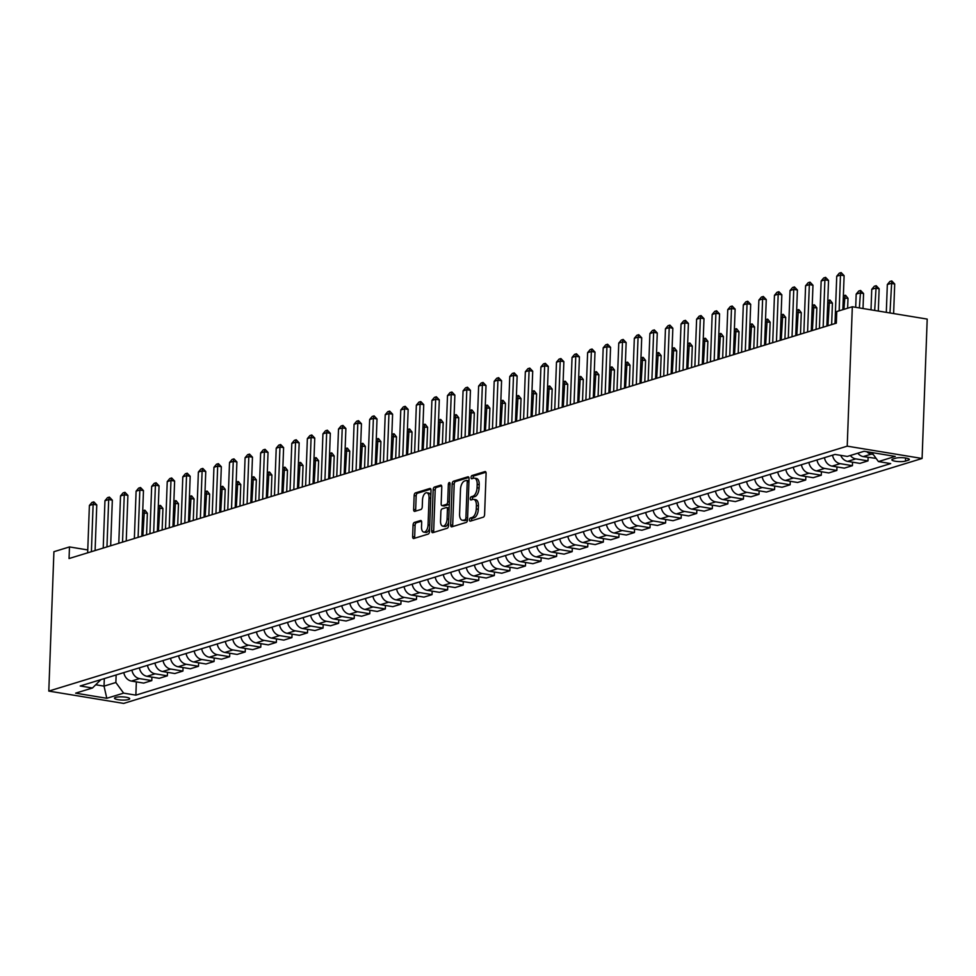 <?xml version="1.0" encoding="UTF-8"?>
<svg xmlns="http://www.w3.org/2000/svg" width="976" height="976" viewBox="0 0 976 976"><rect width="100%" height="100%" fill="white"/><g stroke="black" fill="none" stroke-linecap="round" stroke-linejoin="round"><path stroke-width="1.46" d="M469.505 519.83A1.635 0.83 -80.7 0 0 470.09 521.184A1.635 0.83 -80.7 0 0 470.298 521.16L483.291 517.182A2.33 1.183 -80.7 0 0 484.596 514.523L486.097 473.482A2.33 1.183 -80.7 0 0 485.255 471.554A2.33 1.183 -80.7 0 0 484.962 471.579L471.969 475.556A1.635 0.83 -80.7 0 0 471.054 477.423A1.635 0.83 -80.7 0 0 471.64 478.765A1.635 0.83 -80.7 0 0 471.847 478.752L473.531 478.24A7.466 3.782 -80.7 0 1 474.482 478.167A7.466 3.782 -80.7 0 1 477.179 484.328L477.057 487.756A7.466 3.782 -80.7 0 1 472.872 496.247L471.188 496.772A1.635 0.83 -80.7 0 0 470.273 498.626A1.635 0.83 -80.7 0 0 470.871 499.968A1.635 0.83 -80.7 0 0 471.079 499.956L472.75 499.444A7.466 3.782 -80.7 0 1 473.702 499.37A7.466 3.782 -80.7 0 1 476.398 505.544L476.276 508.96A7.466 3.782 -80.7 0 1 472.091 517.463L470.42 517.975A1.635 0.83 -80.7 0 0 469.505 519.83M473.702 499.37L475.727 499.7A7.466 3.782 -80.7 0 1 478.423 505.873L478.301 509.289A7.466 3.782 -80.7 0 1 474.116 517.792L472.433 518.305A1.635 0.83 -80.7 0 0 471.518 520.159A1.635 0.83 -80.7 0 0 471.567 520.769M485.926 472.238L473.994 475.898A1.635 0.83 -80.7 0 0 473.079 477.752A1.635 0.83 -80.7 0 0 473.128 478.362M474.482 478.167L476.508 478.496A7.466 3.782 -80.7 0 1 479.204 484.669L479.082 488.085A7.466 3.782 -80.7 0 1 474.897 496.589L473.214 497.101A1.635 0.83 -80.7 0 0 472.299 498.956A1.635 0.83 -80.7 0 0 472.347 499.566M128.588 699.524A7.613 1.598 -177.9 0 0 129.71 698.743A7.613 1.598 -177.9 0 0 124.208 696.998A7.613 1.598 -177.9 0 0 115.632 697.389A7.613 1.598 -177.9 0 0 114.497 698.182A7.613 1.598 -177.9 0 0 120.011 699.926A7.613 1.598 -177.9 0 0 128.588 699.524M414.373 522.428A2.33 1.183 -80.7 0 0 413.068 525.088L412.641 536.593A2.33 1.183 -80.7 0 0 413.482 538.52A2.33 1.183 -80.7 0 0 413.787 538.508L428.208 534.079A2.33 1.183 -80.7 0 0 429.513 531.42L431.014 490.379A2.33 1.183 -80.7 0 0 430.172 488.451A2.33 1.183 -80.7 0 0 429.879 488.476L415.459 492.892A2.33 1.183 -80.7 0 0 414.153 495.552L413.641 509.46A2.33 1.183 -80.7 0 0 414.483 511.387A2.33 1.183 -80.7 0 0 414.776 511.363L420.949 509.472A2.33 1.183 -80.7 0 0 422.254 506.812L422.51 499.919A6.246 3.16 -80.7 0 1 426.793 492.758A6.246 3.16 -80.7 0 1 429.05 497.919L428.061 524.929A6.246 3.16 -80.7 0 1 423.779 532.103A6.246 3.16 -80.7 0 1 421.522 526.942L421.681 522.441A2.33 1.183 -80.7 0 0 420.839 520.513A2.33 1.183 -80.7 0 0 420.546 520.537L414.373 522.428L416.398 522.758A2.33 1.183 -80.7 0 0 415.093 525.417L414.666 536.934A2.33 1.183 -80.7 0 0 414.837 538.179M847.217 446.154L852.329 306.769L836.749 311.539L836.322 323.166L69.052 558.54L69.479 546.926L53.912 551.708L48.8 691.093L847.217 446.154L922.088 458.476L123.671 703.415L48.8 691.093M450.668 524.929A2.33 1.183 -80.7 0 0 451.51 526.857A2.33 1.183 -80.7 0 0 451.803 526.833L466.235 522.416A2.33 1.183 -80.7 0 0 467.541 519.757L469.041 478.716A2.33 1.183 -80.7 0 0 468.199 476.788A2.33 1.183 -80.7 0 0 467.907 476.8L453.474 481.229A2.33 1.183 -80.7 0 0 452.169 483.889L450.668 524.929L452.693 525.271A2.33 1.183 -80.7 0 0 452.864 526.515M447.215 528.248L432.795 532.676A2.33 1.183 -80.7 0 1 432.502 532.689A2.33 1.183 -80.7 0 1 431.66 530.761L433.161 489.72A2.33 1.183 -80.7 0 1 434.466 487.061L440.64 485.17A2.33 1.183 -80.7 0 1 440.932 485.145A2.33 1.183 -80.7 0 1 441.774 487.073L441.164 503.726A2.33 1.183 -80.7 0 0 442.018 505.653A2.33 1.183 -80.7 0 0 442.311 505.629L446.398 504.372A2.33 1.183 -80.7 0 0 447.703 501.713L448.35 484.389A1.635 0.83 -80.7 0 1 449.46 482.51A1.635 0.83 -80.7 0 1 450.058 483.864L448.521 525.588A2.33 1.183 -80.7 0 1 447.215 528.248M895.687 458.183L892.942 459.025A7.369 1.549 -177.9 0 0 891.857 459.794A7.369 1.549 -177.9 0 0 897.188 461.477A7.369 1.549 -177.9 0 0 905.496 461.087L908.229 460.245A7.369 1.549 -177.9 0 0 909.327 459.489A7.369 1.549 -177.9 0 0 903.996 457.805A7.369 1.549 -177.9 0 0 895.687 458.183M136.347 681.882L135.859 695.144L890.673 463.588L878.437 461.575L895.248 456.414L864.089 451.278L847.266 456.439L835.029 454.426L80.215 685.982L92.452 688.007L100.906 679.638M135.859 695.144L123.623 693.131L106.799 698.291L75.64 693.155L92.452 688.007M852.329 306.769L927.2 319.091L922.088 458.476M87.755 549.939L69.479 546.926M104.31 678.601L104.029 686.14L115.863 682.505L116.144 674.965M95.855 684.786L104.029 686.14L106.799 698.291M878.437 461.575L871.861 452.559M873.215 454.413L871.324 454.108A9.516 7.954 -107.1 0 1 866.81 451.729M857.819 453.206A9.516 7.954 -107.1 0 0 863.223 456.585L876.119 458.403M868.128 457.39L867.993 460.892L855.745 458.879A9.516 7.954 -107.1 0 1 850.34 455.499M840.726 455.365A9.516 7.954 -107.1 0 0 847.656 461.367L859.893 463.38L867.993 460.892M852.548 462.173L852.426 465.674L840.177 463.661A9.516 7.954 -107.1 0 1 832.565 455.182M824.464 457.671A9.516 7.954 -107.1 0 0 832.089 466.138L844.325 468.151L852.426 465.674M836.981 466.943L836.859 470.444L824.61 468.431A9.516 7.954 -107.1 0 1 816.997 459.964M808.897 462.441A9.516 7.954 -107.1 0 0 816.509 470.92L828.758 472.933L836.859 470.444M821.414 471.725L821.28 475.227L809.043 473.214A9.516 7.954 -107.1 0 1 801.418 464.735M793.329 467.223A9.516 7.954 -107.1 0 0 800.942 475.69L813.191 477.703L821.28 475.227M805.847 476.495L805.712 479.997L793.476 477.984A9.516 7.954 -107.1 0 1 785.851 469.517M777.762 471.994A9.516 7.954 -107.1 0 0 785.375 480.473L797.624 482.486L805.712 479.997M790.279 481.278L790.145 484.779L777.896 482.766A9.516 7.954 -107.1 0 1 770.284 474.287M762.183 476.776A9.516 7.954 -107.1 0 0 769.808 485.243L782.044 487.256L790.145 484.779M774.7 486.048L774.578 489.549L762.329 487.536A9.516 7.954 -107.1 0 1 754.716 479.07M746.616 481.546A9.516 7.954 -107.1 0 0 754.241 490.025L766.477 492.038L774.578 489.549M759.133 490.83L759.011 494.332L746.762 492.319A9.516 7.954 -107.1 0 1 739.149 483.84M731.048 486.329A9.516 7.954 -107.1 0 0 738.661 494.795L750.91 496.808L759.011 494.332M743.566 495.601L743.431 499.102L731.195 497.089A9.516 7.954 -107.1 0 1 723.57 488.622M715.481 491.099A9.516 7.954 -107.1 0 0 723.094 499.578L735.343 501.591L743.431 499.102M727.998 500.383L727.864 503.884L715.628 501.871A9.516 7.954 -107.1 0 1 708.003 493.392M699.902 495.881A9.516 7.954 -107.1 0 0 707.527 504.348L719.776 506.373L727.864 503.884M712.431 505.153L712.297 508.655L700.048 506.642A9.516 7.954 -107.1 0 1 692.435 498.175M684.335 500.651A9.516 7.954 -107.1 0 0 691.96 509.13L704.196 511.143L712.297 508.655M696.852 509.936L696.73 513.437L684.481 511.424A9.516 7.954 -107.1 0 1 676.868 502.945M668.767 505.434A9.516 7.954 -107.1 0 0 676.392 513.901L688.629 515.926L696.73 513.437M681.285 514.706L681.163 518.207L668.914 516.194A9.516 7.954 -107.1 0 1 661.301 507.727M653.2 510.204A9.516 7.954 -107.1 0 0 660.813 518.683L673.062 520.696L681.163 518.207M665.717 519.488L665.583 522.99L653.347 520.977A9.516 7.954 -107.1 0 1 645.722 512.498M637.633 514.986A9.516 7.954 -107.1 0 0 645.246 523.453L657.495 525.478L665.583 522.99M650.15 524.258L650.016 527.76L637.779 525.747A9.516 7.954 -107.1 0 1 630.154 517.28M622.054 519.757A9.516 7.954 -107.1 0 0 629.679 528.236L641.927 530.249L650.016 527.76M634.571 529.041L634.449 532.542L622.2 530.529A9.516 7.954 -107.1 0 1 614.587 522.05M606.486 524.539A9.516 7.954 -107.1 0 0 614.111 533.006L626.348 535.031L634.449 532.542M619.004 533.823L618.882 537.312L606.633 535.299A9.516 7.954 -107.1 0 1 599.02 526.833M590.919 529.309A9.516 7.954 -107.1 0 0 598.544 537.788L610.781 539.801L618.882 537.312M603.436 538.593L603.314 542.095L591.066 540.082A9.516 7.954 -107.1 0 1 583.453 531.603M575.352 534.092A9.516 7.954 -107.1 0 0 582.965 542.558L595.214 544.584L603.314 542.095M587.869 543.376L587.735 546.877L575.498 544.852A9.516 7.954 -107.1 0 1 567.873 536.385M559.785 538.862A9.516 7.954 -107.1 0 0 567.398 547.341L579.646 549.354L587.735 546.877M572.302 548.146L572.168 551.647L559.931 549.634A9.516 7.954 -107.1 0 1 552.306 541.155M544.205 543.644A9.516 7.954 -107.1 0 0 551.83 552.111L564.079 554.136L572.168 551.647M556.723 552.928L556.601 556.43L544.352 554.405A9.516 7.954 -107.1 0 1 536.739 545.938M528.638 548.414A9.516 7.954 -107.1 0 0 536.263 556.893L548.5 558.906L556.601 556.43M541.155 557.699L541.033 561.2L528.785 559.187A9.516 7.954 -107.1 0 1 521.172 550.708M513.071 553.197A9.516 7.954 -107.1 0 0 520.696 561.664L532.933 563.689L541.033 561.2M525.588 562.481L525.466 565.982L513.217 563.957A9.516 7.954 -107.1 0 1 505.592 555.49M497.504 557.967A9.516 7.954 -107.1 0 0 505.117 566.446L517.365 568.459L525.466 565.982M510.021 567.251L509.887 570.753L497.65 568.74A9.516 7.954 -107.1 0 1 490.025 560.261M481.937 562.749A9.516 7.954 -107.1 0 0 489.549 571.228L501.798 573.241L509.887 570.753M494.454 572.034L494.32 575.535L482.083 573.51A9.516 7.954 -107.1 0 1 474.458 565.043M466.357 567.52A9.516 7.954 -107.1 0 0 473.982 575.999L486.231 578.012L494.32 575.535M478.874 576.804L478.752 580.305L466.504 578.292A9.516 7.954 -107.1 0 1 458.891 569.813M450.79 572.302A9.516 7.954 -107.1 0 0 458.415 580.781L470.652 582.794L478.752 580.305M463.307 581.586L463.185 585.088L450.936 583.062A9.516 7.954 -107.1 0 1 443.324 574.596M435.223 577.072A9.516 7.954 -107.1 0 0 442.848 585.551L455.084 587.564L463.185 585.088M447.74 586.356L447.618 589.858L435.369 587.845A9.516 7.954 -107.1 0 1 427.744 579.366M419.656 581.855A9.516 7.954 -107.1 0 0 427.268 590.334L439.517 592.347L447.618 589.858M432.173 591.139L432.039 594.64L419.802 592.615A9.516 7.954 -107.1 0 1 412.177 584.148M404.088 586.625A9.516 7.954 -107.1 0 0 411.701 595.104L423.95 597.117L432.039 594.64M416.606 595.909L416.471 599.41L404.235 597.397A9.516 7.954 -107.1 0 1 396.61 588.918M388.509 591.407A9.516 7.954 -107.1 0 0 396.134 599.886L408.383 601.899L416.471 599.41M401.026 600.691L400.904 604.193L388.655 602.18A9.516 7.954 -107.1 0 1 381.043 593.701M372.942 596.177A9.516 7.954 -107.1 0 0 380.567 604.656L392.803 606.669L400.904 604.193M385.459 605.462L385.337 608.963L373.088 606.95A9.516 7.954 -107.1 0 1 365.475 598.471M357.375 600.96A9.516 7.954 -107.1 0 0 365 609.439L377.236 611.452L385.337 608.963M369.892 610.244L369.77 613.745L357.521 611.732A9.516 7.954 -107.1 0 1 349.896 603.253M341.807 605.73A9.516 7.954 -107.1 0 0 349.42 614.209L361.669 616.222L369.77 613.745M354.325 615.014L354.19 618.516L341.954 616.503A9.516 7.954 -107.1 0 1 334.329 608.024M326.24 610.512A9.516 7.954 -107.1 0 0 333.853 618.991L346.102 621.004L354.19 618.516M338.757 619.797L338.623 623.298L326.387 621.285A9.516 7.954 -107.1 0 1 318.762 612.806M310.661 615.295A9.516 7.954 -107.1 0 0 318.286 623.762L330.535 625.775L338.623 623.298M323.178 624.567L323.056 628.068L310.807 626.055A9.516 7.954 -107.1 0 1 303.194 617.576M295.094 620.065A9.516 7.954 -107.1 0 0 302.719 628.544L314.955 630.557L323.056 628.068M307.611 629.349L307.489 632.851L295.24 630.838A9.516 7.954 -107.1 0 1 287.627 622.359M279.526 624.847A9.516 7.954 -107.1 0 0 287.151 633.314L299.388 635.327L307.489 632.851M292.044 634.119L291.922 637.621L279.673 635.608A9.516 7.954 -107.1 0 1 272.048 627.129M263.959 629.618A9.516 7.954 -107.1 0 0 271.572 638.097L283.821 640.11L291.922 637.621M276.476 638.902L276.342 642.403L264.106 640.39A9.516 7.954 -107.1 0 1 256.481 631.911M248.392 634.4A9.516 7.954 -107.1 0 0 256.005 642.867L268.254 644.88L276.342 642.403M260.909 643.672L260.775 647.173L248.538 645.16A9.516 7.954 -107.1 0 1 240.913 636.681M232.813 639.17A9.516 7.954 -107.1 0 0 240.438 647.649L252.686 649.662L260.775 647.173M245.33 648.454L245.208 651.956L232.959 649.943A9.516 7.954 -107.1 0 1 225.346 641.464M217.245 643.953A9.516 7.954 -107.1 0 0 224.87 652.419L237.107 654.432L245.208 651.956M229.763 653.225L229.641 656.726L217.392 654.713A9.516 7.954 -107.1 0 1 209.779 646.246M201.678 648.723A9.516 7.954 -107.1 0 0 209.303 657.202L221.54 659.215L229.641 656.726M214.195 658.007L214.073 661.508L201.825 659.495A9.516 7.954 -107.1 0 1 194.2 651.016M186.111 653.505A9.516 7.954 -107.1 0 0 193.724 661.972L205.973 663.985L214.073 661.508M198.628 662.777L198.494 666.279L186.257 664.266A9.516 7.954 -107.1 0 1 178.632 655.799M170.544 658.275A9.516 7.954 -107.1 0 0 178.157 666.754L190.405 668.767L198.494 666.279M183.061 667.56L182.927 671.061L170.69 669.048A9.516 7.954 -107.1 0 1 163.065 660.569M154.964 663.058A9.516 7.954 -107.1 0 0 162.589 671.525L174.838 673.538L182.927 671.061M167.482 672.33L167.36 675.831L155.111 673.818A9.516 7.954 -107.1 0 1 147.498 665.351M139.397 667.828A9.516 7.954 -107.1 0 0 147.022 676.307L159.259 678.32L167.36 675.831M151.914 677.112L151.792 680.614L139.544 678.601A9.516 7.954 -107.1 0 1 131.931 670.122M123.83 672.61A9.516 7.954 -107.1 0 0 131.455 681.077L143.692 683.09L151.792 680.614M115.863 682.505L123.623 693.131M468.87 477.459L455.499 481.558A2.33 1.183 -80.7 0 0 454.194 484.218L452.693 525.271M465.003 519.635A1.635 0.83 -80.7 0 0 465.918 517.768L467.236 481.741A1.635 0.83 -80.7 0 0 466.65 480.399A1.635 0.83 -80.7 0 0 466.443 480.412L464.674 480.961A7.466 3.782 -80.7 0 0 460.489 489.452L459.586 514.084A7.466 3.782 -80.7 0 0 462.282 520.245A7.466 3.782 -80.7 0 0 463.234 520.171L467.028 519.964A1.635 0.83 -80.7 0 0 467.553 519.5M468.968 480.9A1.635 0.83 -80.7 0 0 468.675 480.729A1.635 0.83 -80.7 0 0 468.468 480.741L466.845 480.473M462.282 520.245L464.308 520.586A7.466 3.782 -80.7 0 0 465.259 520.513L463.234 520.171M467.028 519.964L465.259 520.513M441.603 485.828L436.492 487.402A2.33 1.183 -80.7 0 0 435.186 490.05L433.673 531.103A2.33 1.183 -80.7 0 0 433.856 532.347M443.763 505.861A2.33 1.183 -80.7 0 0 444.031 505.983A2.33 1.183 -80.7 0 0 444.336 505.958L448.423 504.702A2.33 1.183 -80.7 0 0 449.326 503.75M440.53 521.001A6.246 3.16 -80.7 0 0 442.787 526.149A6.246 3.16 -80.7 0 0 447.081 518.988L447.423 509.472A2.33 1.183 -80.7 0 0 446.581 507.544A2.33 1.183 -80.7 0 0 446.288 507.569L442.189 508.825A2.33 1.183 -80.7 0 0 440.884 511.473L440.53 521.001M442.787 526.149L444.812 526.491A6.246 3.16 -80.7 0 0 448.655 522.16M449.155 508.313A2.33 1.183 -80.7 0 0 448.606 507.874A2.33 1.183 -80.7 0 0 448.313 507.898L446.849 507.654M421.51 521.196L416.398 522.758M423.779 532.103L425.804 532.432A6.246 3.16 -80.7 0 0 429.635 528.114M430.831 495.613A6.246 3.16 -80.7 0 0 428.818 493.087L426.793 492.758M430.843 489.135L417.472 493.234A2.33 1.183 -80.7 0 0 416.166 495.881L415.666 509.789A2.33 1.183 -80.7 0 0 415.837 511.046M893.626 313.564L894.699 283.992L891.064 283.394L887.33 284.541L886.306 312.357M887.33 284.541L889.892 281.478L891.759 280.917L894.699 283.992M889.978 312.967L891.759 280.917M834.992 323.568L836.737 276.22L839.299 273.158L841.166 272.585L840.47 275.073L844.106 275.671L842.861 309.673M836.737 276.22L840.47 275.073L839.165 310.807M841.166 272.585L844.106 275.671M878.315 311.039L879.132 288.774L875.496 288.176L871.751 289.323L871.007 309.843M871.751 289.323L874.313 286.261L876.192 285.687L879.132 288.774M874.679 310.441L876.192 285.687M863.016 308.526L863.565 293.544L859.917 292.946L856.184 294.093L855.696 307.318M856.184 294.093L858.746 291.043L860.612 290.47L863.565 293.544M859.368 307.928L860.612 290.47M843.374 295.752L845.655 295.338L847.998 298.327L843.288 298.046M847.632 308.209L847.998 298.327M843.923 309.343L845.045 295.24M819.425 328.351L821.158 280.99L823.72 277.94L825.598 277.367L824.903 279.844L828.539 280.441L826.867 326.057M821.158 280.99L824.903 279.844L823.158 327.204M825.598 277.367L828.539 280.441M803.858 333.121L805.59 285.773L808.152 282.711L810.019 282.137L809.336 284.626L812.971 285.224L811.3 330.84M805.59 285.773L809.336 284.626L807.591 331.974M810.019 282.137L812.971 285.224M788.291 337.903L790.023 290.543L792.585 287.493L794.452 286.92L793.756 289.396L797.404 289.994L795.733 335.61M790.023 290.543L793.756 289.396L792.024 336.757M794.452 286.92L797.404 289.994M827.807 300.535L830.088 300.12L832.43 303.097L827.721 302.828M831.637 324.593L832.43 303.097M827.929 325.74L829.478 300.022M772.711 342.674L774.456 295.325L777.018 292.263L778.885 291.69L778.189 294.179L781.837 294.776L780.166 340.392M774.456 295.325L778.189 294.179L776.457 341.527M778.885 291.69L781.837 294.776M812.239 305.305L814.509 304.89L816.851 307.879L812.154 307.599M816.07 329.376L816.851 307.879M812.361 330.51L813.911 304.793M796.672 310.087L798.941 309.673L801.284 312.649L796.587 312.381M800.503 334.146L801.284 312.649M796.794 335.293L798.344 309.575M781.093 314.858L783.374 314.443L785.717 317.432L781.007 317.151M784.924 338.928L785.717 317.432M781.227 340.063L782.764 314.345M765.526 319.64L767.807 319.225L770.149 322.202L765.44 321.934M769.356 343.711L770.149 322.202M765.648 344.845L767.197 319.128M749.958 324.41L752.24 323.995L754.582 326.984L749.873 326.704M753.789 348.481L754.582 326.984M750.08 349.615L751.63 323.898M757.144 347.456L758.889 300.096L761.451 297.046L763.317 296.472L762.622 298.949L766.258 299.547L764.586 345.162M758.889 300.096L762.622 298.949L760.89 346.309M763.317 296.472L766.258 299.547M741.577 352.226L743.309 304.878L745.871 301.816L747.75 301.242L747.055 303.731L750.69 304.329L749.019 349.945M743.309 304.878L747.055 303.731L745.31 351.079M747.75 301.242L750.69 304.329M726.01 357.009L727.742 309.648L730.304 306.598L732.171 306.025L731.475 308.501L735.123 309.099L733.452 354.715M727.742 309.648L731.475 308.501L729.743 355.862M732.171 306.025L735.123 309.099M710.443 361.779L712.175 314.431L714.737 311.368L716.604 310.795L715.908 313.284L719.556 313.882L717.885 359.497M712.175 314.431L715.908 313.284L714.176 360.632M716.604 310.795L719.556 313.882M694.863 366.561L696.608 319.201L699.17 316.151L701.036 315.577L700.341 318.054L703.989 318.652L702.317 364.268M696.608 319.201L700.341 318.054L698.609 365.414M701.036 315.577L703.989 318.652M734.391 329.193L736.66 328.778L739.003 331.755L734.306 331.486M738.222 353.263L739.003 331.755M734.513 354.398L736.063 328.68M679.296 371.331L681.041 323.983L683.603 320.921L685.469 320.348L684.774 322.836L688.409 323.434L686.738 369.05M681.041 323.983L684.774 322.836L683.041 370.185M685.469 320.348L688.409 323.434M718.824 333.963L721.093 333.548L723.436 336.537L718.739 336.256M722.655 358.033L723.436 336.537M718.946 359.168L720.495 333.45M663.729 376.114L665.461 328.753L668.023 325.703L669.902 325.13L669.207 327.607L672.842 328.204L671.171 373.82M665.461 328.753L669.207 327.607L667.462 374.967M669.902 325.13L672.842 328.204M703.245 338.745L705.526 338.33L707.868 341.307L703.159 341.039M707.075 362.816L707.868 341.307M703.379 363.95L704.916 338.233M648.162 380.884L649.894 333.536L652.456 330.474L654.323 329.9L653.627 332.389L657.275 332.987L655.604 378.603M649.894 333.536L653.627 332.389L651.895 379.737M654.323 329.9L657.275 332.987M687.677 343.515L689.959 343.101L692.301 346.09L687.592 345.809M691.508 367.586L692.301 346.09M687.799 368.721L689.349 343.003M632.594 385.666L634.327 338.306L636.889 335.256L638.755 334.683L638.06 337.159L641.708 337.769L640.036 383.373M634.327 338.306L638.06 337.159L636.328 384.52M638.755 334.683L641.708 337.769M672.11 348.298L674.392 347.883L676.734 350.86L672.025 350.591M675.941 372.368L676.734 350.86M672.232 373.503L673.782 347.785M617.015 390.437L618.76 343.088L621.322 340.026L623.188 339.453L622.493 341.942L626.141 342.539L624.469 388.155M618.76 343.088L622.493 341.942L620.76 389.29M623.188 339.453L626.141 342.539M656.543 353.068L658.812 352.653L661.155 355.642L656.458 355.362M660.374 377.139L661.155 355.642M656.665 378.273L658.214 352.556M601.448 395.219L603.192 347.859L605.754 344.809L607.621 344.235L606.926 346.712L610.561 347.322L608.89 392.925M603.192 347.859L606.926 346.712L605.193 394.072M607.621 344.235L610.561 347.322M640.976 357.85L643.245 357.436L645.587 360.412L640.89 360.144M644.807 381.921L645.587 360.412M641.098 383.056L642.647 357.338M625.396 362.621L627.678 362.206L630.02 365.195L625.311 364.914M629.227 386.691L630.02 365.195M625.531 387.826L627.068 362.108M609.829 367.403L612.111 366.988L614.453 369.965L609.744 369.697M613.66 391.474L614.453 369.965M609.951 392.608L611.501 366.891M594.262 372.173L596.543 371.758L598.886 374.747L594.177 374.467M598.093 396.244L598.886 374.747M594.384 397.378L595.933 371.661M578.695 376.956L580.964 376.541L583.306 379.518L578.609 379.249M582.526 401.026L583.306 379.518M578.817 402.161L580.366 376.443M563.115 381.726L565.397 381.311L567.739 384.3L563.042 384.019M566.958 405.796L567.739 384.3M563.25 406.931L564.787 381.213M547.548 386.508L549.83 386.093L552.172 389.07L547.463 388.802M551.379 410.579L552.172 389.07M547.682 411.713L549.22 385.996M531.981 391.278L534.262 390.864L536.605 393.853L531.896 393.584M535.812 415.349L536.605 393.853M532.103 416.484L533.652 390.766M516.414 396.061L518.695 395.646L521.038 398.623L516.328 398.354M520.245 420.131L521.038 398.623M516.536 421.266L518.085 395.548M500.847 400.831L503.116 400.416L505.458 403.405L500.761 403.137M504.677 424.902L505.458 403.405M500.969 426.036L502.518 400.319M485.267 405.613L487.549 405.199L489.891 408.175L485.194 407.907M489.11 429.684L489.891 408.175M485.401 430.819L486.939 405.101M469.7 410.384L471.981 409.969L474.324 412.958L469.615 412.689M473.531 434.454L474.324 412.958M469.834 435.589L471.371 409.871M454.133 415.166L456.414 414.751L458.757 417.728L454.047 417.46M457.964 439.237L458.757 417.728M454.255 440.371L455.804 414.654M438.566 419.936L440.847 419.521L443.189 422.51L438.48 422.242M442.396 444.007L443.189 422.51M438.688 445.141L440.237 419.424M422.998 424.719L425.268 424.304L427.61 427.293L422.913 427.012M426.829 448.789L427.61 427.293M423.12 449.924L424.67 424.206M407.419 429.489L409.7 429.074L412.043 432.063L407.346 431.795M411.262 453.559L412.043 432.063M407.553 454.694L409.09 428.976M391.852 434.271L394.133 433.856L396.476 436.845L391.766 436.565M395.683 458.342L396.476 436.845M391.986 459.476L393.523 433.759M376.285 439.041L378.566 438.639L380.908 441.616L376.199 441.347M380.115 463.112L380.908 441.616M376.407 464.247L377.956 438.529M585.881 399.989L587.613 352.641L590.175 349.579L592.054 349.005L591.358 351.494L594.994 352.092L593.323 397.708M587.613 352.641L591.358 351.494L589.614 398.842M592.054 349.005L594.994 352.092M570.313 404.772L572.046 357.411L574.608 354.361L576.474 353.788L575.779 356.264L579.427 356.874L577.755 402.49M572.046 357.411L575.779 356.264L574.047 403.625M576.474 353.788L579.427 356.874M554.746 409.542L556.479 362.194L559.041 359.131L560.907 358.558L560.212 361.047L563.86 361.645L562.188 407.26M556.479 362.194L560.212 361.047L558.479 408.395M560.907 358.558L563.86 361.645M539.167 414.324L540.911 366.964L543.473 363.914L545.34 363.34L544.645 365.817L548.292 366.427L546.621 412.043M540.911 366.964L544.645 365.817L542.912 413.177M545.34 363.34L548.292 366.427M523.6 419.094L525.344 371.746L527.906 368.684L529.773 368.111L529.077 370.599L532.713 371.197L531.042 416.813M525.344 371.746L529.077 370.599L527.345 417.948M529.773 368.111L532.713 371.197M508.032 423.877L509.765 376.516L512.327 373.466L514.206 372.893L513.51 375.37L517.146 375.98L515.474 421.595M509.765 376.516L513.51 375.37L511.766 422.73M514.206 372.893L517.146 375.98M492.465 428.647L494.198 381.299L496.76 378.237L498.626 377.663L497.931 380.152L501.579 380.75L499.907 426.366M494.198 381.299L497.931 380.152L496.198 427.5M498.626 377.663L501.579 380.75M476.898 433.429L478.63 386.069L481.192 383.019L483.059 382.446L482.364 384.922L486.011 385.532L484.34 431.148M478.63 386.069L482.364 384.922L480.631 432.283M483.059 382.446L486.011 385.532M461.319 438.2L463.063 390.851L465.625 387.789L467.492 387.216L466.796 389.705L470.444 390.302L468.773 435.918M463.063 390.851L466.796 389.705L465.064 437.053M467.492 387.216L470.444 390.302M445.751 442.982L447.496 395.622L450.058 392.572L451.925 391.998L451.229 394.475L454.865 395.085L453.193 440.701M447.496 395.622L451.229 394.475L449.497 441.835M451.925 391.998L454.865 395.085M430.184 447.752L431.917 400.404L434.479 397.342L436.357 396.768L435.662 399.257L439.298 399.855L437.626 445.471M431.917 400.404L435.662 399.257L433.917 446.605M436.357 396.768L439.298 399.855M414.617 452.535L416.349 405.174L418.911 402.124L420.778 401.551L420.083 404.04L423.73 404.637L422.059 450.253M416.349 405.174L420.083 404.04L418.35 451.388M420.778 401.551L423.73 404.637M399.05 457.305L400.782 409.957L403.344 406.894L405.211 406.321L404.515 408.81L408.163 409.408L406.492 455.023M400.782 409.957L404.515 408.81L402.783 456.158M405.211 406.321L408.163 409.408M383.47 462.087L385.215 414.727L387.777 411.677L389.644 411.103L388.948 413.592L392.596 414.19L390.925 459.806M385.215 414.727L388.948 413.592L387.216 460.94M389.644 411.103L392.596 414.19M367.903 466.857L369.648 419.509L372.21 416.447L374.076 415.874L373.381 418.362L377.017 418.96L375.345 464.576M369.648 419.509L373.381 418.362L371.649 465.711M374.076 415.874L377.017 418.96M352.336 471.64L354.068 424.292L356.63 421.229L358.509 420.656L357.814 423.145L361.449 423.743L359.778 469.358M354.068 424.292L357.814 423.145L356.069 470.493M358.509 420.656L361.449 423.743M336.769 476.41L338.501 429.062L341.063 426L342.93 425.426L342.234 427.915L345.882 428.513L344.211 474.129M338.501 429.062L342.234 427.915L340.502 475.263M342.93 425.426L345.882 428.513M321.202 481.192L322.934 433.844L325.496 430.782L327.363 430.209L326.667 432.697L330.315 433.295L328.644 478.911M322.934 433.844L326.667 432.697L324.935 480.046M327.363 430.209L330.315 433.295M360.717 443.824L362.999 443.409L365.341 446.398L360.632 446.117M364.548 467.894L365.341 446.398M360.839 469.029L362.389 443.311M305.622 485.963L307.367 438.614L309.929 435.552L311.795 434.979L311.1 437.468L314.748 438.065L313.076 483.681M307.367 438.614L311.1 437.468L309.368 484.816M311.795 434.979L314.748 438.065M345.15 448.594L347.419 448.191L349.762 451.168L345.065 450.9M348.981 472.665L349.762 451.168M345.272 473.799L346.822 448.082M290.055 490.745L291.8 443.397L294.362 440.335L296.228 439.761L295.533 442.25L299.168 442.848L297.497 488.464M291.8 443.397L295.533 442.25L293.8 489.598M296.228 439.761L299.168 442.848M329.571 453.376L331.852 452.962L334.195 455.951L329.498 455.67M333.414 477.447L334.195 455.951M329.705 478.582L331.242 452.864M274.488 495.515L276.22 448.167L278.782 445.105L280.661 444.544L279.966 447.02L283.601 447.618L281.93 493.234M276.22 448.167L279.966 447.02L278.221 494.368M280.661 444.544L283.601 447.618M314.004 458.147L316.285 457.744L318.627 460.721L313.918 460.452M317.834 482.217L318.627 460.721M314.138 483.352L315.675 457.634M258.921 500.298L260.653 452.949L263.215 449.887L265.082 449.314L264.386 451.803L268.034 452.4L266.363 498.016M260.653 452.949L264.386 451.803L262.654 499.151M265.082 449.314L268.034 452.4M298.436 462.929L300.718 462.514L303.06 465.503L298.351 465.223M302.267 487L303.06 465.503M298.558 488.134L300.108 462.417M243.353 505.068L245.086 457.72L247.648 454.67L249.514 454.096L248.819 456.573L252.467 457.171L250.795 502.786M245.086 457.72L248.819 456.573L247.087 503.921M249.514 454.096L252.467 457.171M282.869 467.699L285.151 467.297L287.493 470.273L282.784 470.005M286.7 491.77L287.493 470.273M282.991 492.917L284.541 467.187M227.774 509.85L229.519 462.502L232.081 459.44L233.947 458.866L233.252 461.355L236.9 461.953L235.228 507.569M229.519 462.502L233.252 461.355L231.519 508.703M233.947 458.866L236.9 461.953M267.302 472.482L269.571 472.067L271.914 475.056L267.217 474.775M271.133 496.552L271.914 475.056M267.424 497.687L268.973 471.969M212.207 514.62L213.951 467.272L216.513 464.222L218.38 463.649L217.685 466.125L221.32 466.723L219.649 512.339M213.951 467.272L217.685 466.125L215.952 513.474M218.38 463.649L221.32 466.723M251.723 477.252L254.004 476.849L256.346 479.826L251.649 479.558M255.566 501.322L256.346 479.826M251.857 502.469L253.394 476.739M196.64 519.403L198.372 472.055L200.934 468.992L202.813 468.419L202.117 470.908L205.753 471.506L204.082 517.121M198.372 472.055L202.117 470.908L200.373 518.256M202.813 468.419L205.753 471.506M236.155 482.034L238.437 481.619L240.779 484.608L236.07 484.328M239.986 506.105L240.779 484.608M236.29 507.239L237.827 481.522M181.072 524.173L182.805 476.825L185.367 473.775L187.233 473.201L186.538 475.678L190.186 476.276L188.514 521.892M182.805 476.825L186.538 475.678L184.806 523.026M187.233 473.201L190.186 476.276M220.588 486.804L222.87 486.402L225.212 489.379L220.503 489.11M224.419 510.875L225.212 489.379M220.71 512.022L222.26 486.292M165.505 528.955L167.238 481.607L169.8 478.545L171.666 477.972L170.971 480.46L174.619 481.058L172.947 526.674M167.238 481.607L170.971 480.46L169.238 527.809M171.666 477.972L174.619 481.058M205.021 491.587L207.302 491.172L209.645 494.161L204.936 493.88M208.852 515.657L209.645 494.161M205.143 516.792L206.692 491.074M189.454 496.357L191.723 495.954L194.065 498.931L189.368 498.663M193.285 520.428L194.065 498.931M189.576 521.574L191.125 495.845M173.874 501.139L176.156 500.725L178.498 503.714L173.801 503.433M177.717 525.21L178.498 503.714M174.009 526.345L175.546 500.627M158.307 505.91L160.589 505.507L162.931 508.484L158.222 508.215M162.138 529.98L162.931 508.484M158.441 531.127L159.979 505.397M149.926 533.726L151.67 486.377L154.232 483.327L156.099 482.754L155.404 485.231L159.051 485.828L157.38 531.444M151.67 486.377L155.404 485.231L153.671 532.579M156.099 482.754L159.051 485.828M134.359 538.508L136.103 491.16L138.665 488.098L140.532 487.524L139.836 490.013L143.472 490.611L141.801 536.227M136.103 491.16L139.836 490.013L138.104 537.361M140.532 487.524L143.472 490.611M118.791 543.278L120.524 495.93L123.086 492.88L124.965 492.307L124.269 494.783L127.905 495.381L126.233 540.997M120.524 495.93L124.269 494.783L122.525 542.131M124.965 492.307L127.905 495.381M103.224 548.061L104.957 500.712L107.519 497.65L109.385 497.077L108.69 499.566L112.338 500.163L110.666 545.779M104.957 500.712L108.69 499.566L106.957 546.914M109.385 497.077L112.338 500.163M142.74 510.692L145.021 510.277L147.364 513.266L142.655 512.986M146.571 534.763L147.364 513.266M142.862 535.897L144.411 510.18M87.657 552.831L89.389 505.483L91.951 502.433L93.818 501.859L93.123 504.336L96.77 504.934L95.099 550.549M89.389 505.483L93.123 504.336L91.39 551.696M93.818 501.859L96.77 504.934M863.223 456.585L871.324 454.108M847.656 461.367L855.745 458.879M832.089 466.138L840.177 463.661M816.509 470.92L824.61 468.431M800.942 475.69L809.043 473.214M785.375 480.473L793.476 477.984M769.808 485.243L777.896 482.766M754.241 490.025L762.329 487.536M738.661 494.795L746.762 492.319M723.094 499.578L731.195 497.089M707.527 504.348L715.628 501.871M691.96 509.13L700.048 506.642M676.392 513.901L684.481 511.424M660.813 518.683L668.914 516.194M645.246 523.453L653.347 520.977M629.679 528.236L637.779 525.747M614.111 533.006L622.2 530.529M598.544 537.788L606.633 535.299M582.965 542.558L591.066 540.082M567.398 547.341L575.498 544.852M551.83 552.111L559.931 549.634M536.263 556.893L544.352 554.405M520.696 561.664L528.785 559.187M505.117 566.446L513.217 563.957M489.549 571.228L497.65 568.74M473.982 575.999L482.083 573.51M458.415 580.781L466.504 578.292M442.848 585.551L450.936 583.062M427.268 590.334L435.369 587.845M411.701 595.104L419.802 592.615M396.134 599.886L404.235 597.397M380.567 604.656L388.655 602.18M365 609.439L373.088 606.95M349.42 614.209L357.521 611.732M333.853 618.991L341.954 616.503M318.286 623.762L326.387 621.285M302.719 628.544L310.807 626.055M287.151 633.314L295.24 630.838M271.572 638.097L279.673 635.608M256.005 642.867L264.106 640.39M240.438 647.649L248.538 645.16M224.87 652.419L232.959 649.943M209.303 657.202L217.392 654.713M193.724 661.972L201.825 659.495M178.157 666.754L186.257 664.266M162.589 671.525L170.69 669.048M147.022 676.307L155.111 673.818M131.455 681.077L139.544 678.601M908.29 458.647L908.229 460.245M905.606 458L905.496 461.087M474.116 517.792L472.091 517.463M478.301 509.289L476.276 508.96M478.423 505.873L476.398 505.544M473.214 497.101L471.188 496.772M474.897 496.589L472.872 496.247M479.082 488.085L477.057 487.756M479.204 484.669L477.179 484.328M473.994 475.898L471.969 475.556M472.433 518.305L470.42 517.975M454.194 484.218L452.169 483.889M455.499 481.558L453.474 481.229M467.602 518.049L465.918 517.768M468.919 482.022L467.236 481.741M433.673 531.103L431.66 530.761M435.186 490.05L433.161 489.72M436.492 487.402L434.466 487.061M444.336 505.958L442.311 505.629M448.423 504.702L446.398 504.372M449.387 501.993L447.703 501.713M450.021 484.657L448.35 484.389M448.753 519.269L447.081 518.988M449.106 509.74L447.423 509.472M429.745 525.21L428.061 524.929M430.733 498.187L429.05 497.919M415.666 509.789L413.641 509.46M416.166 495.881L414.153 495.552M417.472 493.234L415.459 492.892M414.666 536.934L412.641 536.593M415.093 525.417L413.068 525.088M468.675 480.729L466.65 480.399M444.031 505.983L442.018 505.653M448.606 507.874L446.581 507.544"/></g></svg>
